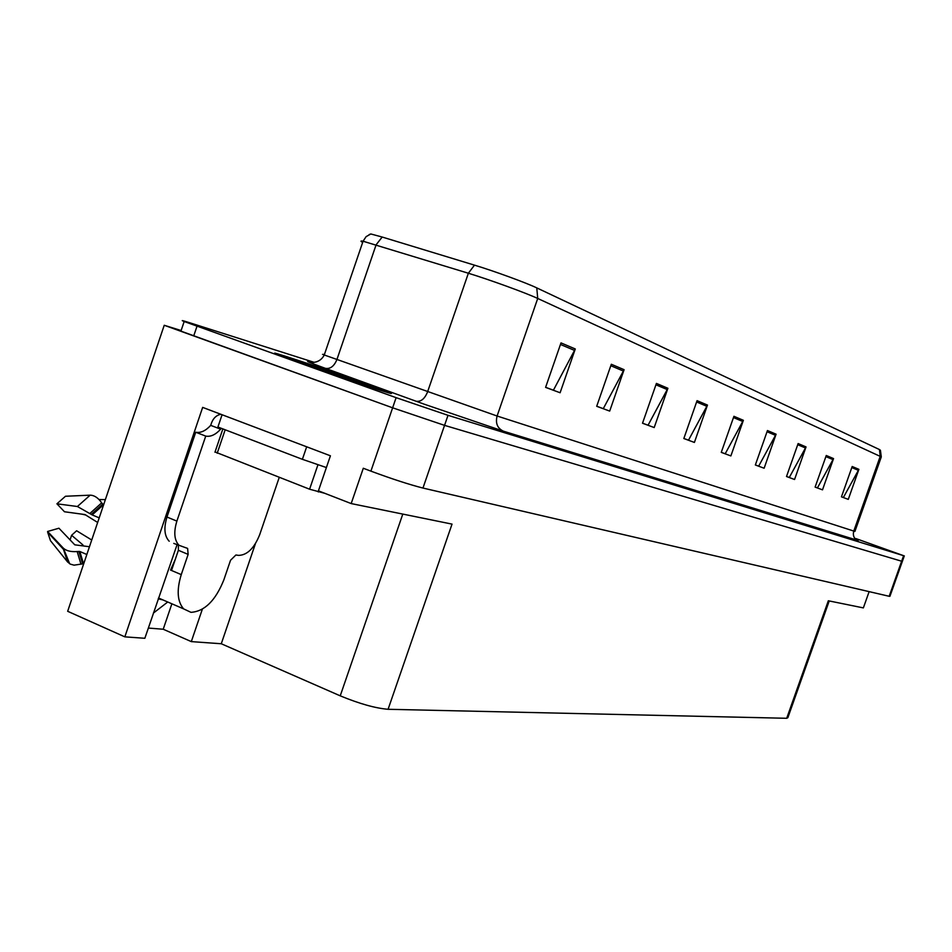 <?xml version="1.0" encoding="UTF-8"?>
<svg xmlns="http://www.w3.org/2000/svg" width="952" height="952" viewBox="0 0 952 952"><rect width="100%" height="100%" fill="white"/><g stroke="black" fill="none" stroke-linecap="round" stroke-linejoin="round"><path stroke-width="1.43" d="M177.12 544.532L144.847 638.28L124.843 636.852L67.663 611.291L164.232 325.275L392.629 407.813L444.56 425.365L902.329 561.418L444.56 425.365L392.629 407.813L180.928 331.118C178.25 329.999 178.31 329.82 181.106 330.582M124.843 636.852L202.657 407.385L330.415 455.794L318.42 490.839L351.181 503.572L363.295 468.253L370.899 471.133C392.057 478.975 409.419 484.616 422.962 488.055L889.18 596.285L889.942 596.285L902.317 561.478M829.216 600.95L787.863 717.689L786.709 718.284L388.083 709.288L452.033 524.112L351.181 503.572M869.14 591.632L863.357 607.9L828.335 600.771L786.709 718.284M181.13 330.522L164.232 325.275M388.083 709.288C375.385 708.24 359.428 703.754 340.233 695.841L221.28 643.754L255.422 543.675M221.28 643.754L191.304 641.612L202.324 609.244M148.322 628.058L163.22 629.236L191.304 641.612M153.403 613.076L167.516 602.176M163.22 629.236L171.8 604.02M363.485 382.859C321.538 367.793 259.003 347.135 278.043 354.727L301.094 363.283C344.541 378.908 406.373 399.257 388.249 392.057L363.485 382.859M561.002 342.898L545.591 387.381L560.109 392.748L575.282 348.967L561.002 342.898M545.615 387.309L553.421 390.201L575.282 348.967M611.315 364.259L596.702 406.29L609.685 411.085L624.096 369.685L611.315 364.259M596.726 406.23L603.282 408.658L624.096 369.685M656.416 383.406L642.517 423.235L654.202 427.555L667.911 388.285L656.416 383.406M642.541 423.176L648.062 425.223L667.911 388.285M697.066 400.661L683.833 438.527L694.401 442.43L707.479 405.076L697.066 400.661M683.845 438.467L688.498 440.193L707.479 405.076M852.183 466.504L841.461 496.849L848.28 499.372L858.906 469.348L852.183 466.504M841.473 496.801L843.365 497.503L858.906 469.348M826.265 455.496L815.114 487.103L822.504 489.84L833.547 458.59L826.265 455.496M815.126 487.055L817.423 487.9L833.547 458.59M798.121 443.549L786.507 476.512L794.551 479.487L806.035 446.916L798.121 443.549M786.531 476.464L789.291 477.487L806.035 446.916M767.455 430.542L755.352 464.981L764.123 468.229L776.094 434.195L767.455 430.542M755.364 464.933L758.661 466.159L776.094 434.195M733.921 416.298L721.271 452.378L730.874 455.925L743.369 420.308L733.921 416.298M721.283 452.319L725.198 453.771L743.369 420.308M369.162 234.573L370.828 233.966L382.18 237.036L474.477 265.144C493.79 270.963 526.373 282.875 536.785 287.897L879.458 449.558L880.422 450.26L881.29 456.924M313.958 362.284L189.412 322.668C182.141 320.36 180.404 319.979 184.176 321.514L396.115 397.662L448.011 415.322L903.603 555.682L855.788 538.534M173.764 543.39L187.615 548.423L188.139 554.385L181.261 574.615C176.501 590.133 177.298 601.557 183.641 608.887L190.983 612.338C204.609 611.422 215.569 600.581 223.863 579.839L230.539 560.264L235.894 554.992L238.607 555.385C247.222 555.159 254.267 548.233 259.717 534.619L279.245 477.392M163.054 599.974L158.246 598.796M171.61 570.2L170.551 570.069L171.515 570.474L178.369 550.292L178.393 545.068M170.551 570.069L175.323 559.288M99.21 517.864L92.177 514.913L77.398 506.512L56.918 503.798L65.474 496.254L90.142 495.171C94.367 495.278 98.211 497.837 101.697 502.858L103.554 505M89.452 546.734L74.78 544.818L58.929 528.217L47.6 531.478L63.356 548.173C66.295 550.875 70.888 551.993 77.16 551.541L79.837 551.494L86.834 554.504M83.728 563.715L74.066 565.167L70.329 564.131L67.616 561.977L50.504 540.736L47.671 532.239L63.463 549.316L67.616 561.977M56.918 503.798L64.474 511.76L84.978 514.568L97.651 522.458M82.955 544.949L71.602 535.286L76.612 530.764L91.725 540.01M86.001 515.091L82.062 514.163M47.6 531.478L47.671 532.239M71.602 535.286L70.067 539.879M105.374 499.61L99.032 499.526M169.206 541.236C164.387 536.107 163.637 528.039 166.981 517.031L195.731 432.232C200.658 433.16 205.644 430.875 210.701 425.365L211.511 422.95C213.343 418.13 216.437 415.227 220.793 414.251M179.035 545.341C174.252 540.212 173.538 532.132 176.882 521.113L205.727 436.099C210.63 437.016 215.604 434.707 220.65 429.173L220.983 428.186M313.113 449.237L222.685 414.977M306.651 446.857L302.391 459.316L326.393 467.551M220.65 429.173L210.701 425.365M222.054 414.81L217.913 427.008L302.391 459.316M205.727 436.099L195.731 432.232M363.176 382.763L387.678 391.855C405.612 398.995 344.422 378.848 301.439 363.39L278.615 354.917C259.789 347.409 321.657 367.841 363.176 382.763M215.045 451.95L309.59 489.209L324.822 493.326M889.18 596.285L903.603 555.682M422.962 488.055L448.011 415.322M370.899 471.133L396.115 397.662M340.233 695.841L402.791 514.092M856.383 539.962L503.322 431.149C497.372 428.245 495.302 423.2 497.099 416.012L854.908 531.43L881.219 457.127L880.219 456.377L879.458 449.558M503.322 431.149L424.378 404.243L325.37 368.341C309.15 362.426 304.033 360.296 310.007 361.962L310.768 362.105C311.09 362.664 320.122 363.39 324.251 354.977L497.099 416.012L537.713 298.464C526.159 293.026 489.816 279.793 468.36 273.236L363.069 241.225C360.427 240.737 360.296 241.142 362.664 242.427M382.18 237.036L376.111 244.807L336.889 359.618C334.116 366.27 330.273 369.174 325.37 368.341M474.477 265.144L468.36 273.236L427.519 392.034C424.651 398.936 420.82 401.994 416.012 401.232M536.785 287.897L537.713 298.464L880.219 456.377L853.754 531.121C852.611 535.702 854.099 538.975 858.216 540.926M196.993 326.262L193.72 335.937M324.346 354.703C321.8 353.918 321.764 354.013 324.251 354.977L363.069 241.225L366.103 236.643L370.828 233.966M733.468 417.559L742.834 421.522M767.038 431.744L775.582 435.35M797.716 444.703L805.547 448.011M825.872 456.603L833.071 459.637M851.814 467.563L858.442 470.359M696.602 401.982L706.919 406.337M655.928 384.798L667.328 389.606M610.803 365.723L623.477 371.09M560.454 344.457L574.639 350.455M181.261 574.615L171.515 570.474M103.316 504.905L92.177 514.913M79.837 551.494L83.49 563.62M63.356 548.173L69.686 563.774M90.142 495.171L77.398 506.512M77.16 551.541L80.979 564.203M101.697 502.858L90.059 513.318M78.861 551.375L82.562 563.632M102.602 504.262L91.344 514.389M176.882 521.113L166.981 517.031M188.139 554.385L178.369 550.292M360.403 381.895C384.894 390.725 390.546 393.152 377.373 389.178L304.521 364.354C279.84 355.417 274.95 353.24 289.86 357.833L360.403 381.895M309.59 489.209L317.92 464.838M318.265 491.958L318.623 490.923M217.199 453.235L225.172 429.78M904.305 555.885L902.329 561.418M184.176 321.514L180.928 331.118M183.641 608.887L158.52 598.011M187.615 548.423L186.294 547.876M214.95 452.248L222.875 428.912"/></g></svg>

